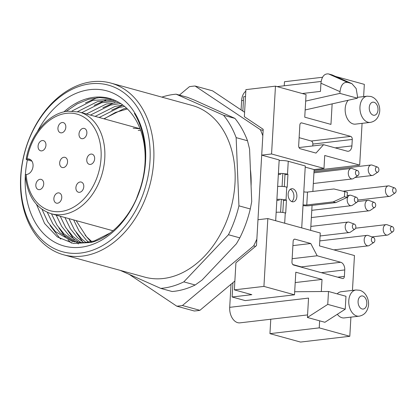 <?xml version="1.0" encoding="UTF-8"?>
<svg xmlns="http://www.w3.org/2000/svg" width="416" height="416" viewBox="0 0 416 416"><rect width="100%" height="100%" fill="white"/><g stroke="black" fill="none" stroke-linecap="round" stroke-linejoin="round"><path stroke-width="0.62" d="M26.166 159.338C30.072 134.571 48.797 112.934 67.876 111.197L79.357 112.034A52.764 38.345 105.4 0 1 103.943 165.714A52.764 38.345 105.4 0 1 62.374 214.583A52.764 38.345 105.4 0 1 51.35 213.782C35.922 208.619 27.227 195.645 25.272 174.86L26.692 174.455A7.914 5.751 -74.6 0 0 32.926 167.128A7.914 5.751 -74.6 0 0 29.24 159.073A7.914 5.751 -74.6 0 0 27.586 158.954L26.166 159.338L26.822 159.728L31.918 161.132M348.208 100.261A13.192 8.694 83.3 0 0 345.571 113.812A13.192 8.694 83.3 0 0 353.174 123.947A13.192 8.694 83.3 0 0 355.456 124.129L370.24 122.398A13.192 8.694 -96.7 0 1 367.957 122.216A13.192 8.694 -96.7 0 1 359.944 108.592A13.192 8.694 -96.7 0 1 367.167 96.195L370.822 96.476C377.952 98.441 381.072 107.936 379.246 113.636C377.894 118.638 374.894 121.56 370.24 122.398M337.324 314.288A13.192 8.694 83.3 0 0 341.999 317.736A13.192 8.694 83.3 0 0 344.282 317.918L359.065 316.181A13.192 8.694 -96.7 0 1 356.782 315.999A13.192 8.694 -96.7 0 1 348.769 302.38A13.192 8.694 -96.7 0 1 355.992 289.978L341.208 291.715A13.192 8.694 83.3 0 0 337.194 293.868M80.142 181.984A5.278 3.832 -74.6 0 0 75.988 186.867A5.278 3.832 -74.6 0 0 78.447 192.239A5.278 3.832 -74.6 0 0 79.55 192.317A5.278 3.832 -74.6 0 0 83.704 187.429A5.278 3.832 -74.6 0 0 81.245 182.062A5.278 3.832 -74.6 0 0 80.142 181.984M58.12 192.884A5.278 3.832 -74.6 0 0 53.96 197.772A5.278 3.832 -74.6 0 0 56.42 203.143A5.278 3.832 -74.6 0 0 57.522 203.221A5.278 3.832 -74.6 0 0 61.682 198.333A5.278 3.832 -74.6 0 0 59.223 192.967A5.278 3.832 -74.6 0 0 58.12 192.884M40.071 179.301A5.278 3.832 -74.6 0 0 35.911 184.189A5.278 3.832 -74.6 0 0 38.371 189.561A5.278 3.832 -74.6 0 0 39.473 189.639A5.278 3.832 -74.6 0 0 43.633 184.751A5.278 3.832 -74.6 0 0 41.174 179.384A5.278 3.832 -74.6 0 0 40.071 179.301M42.307 140.546A5.278 3.832 -74.6 0 0 38.147 145.434A5.278 3.832 -74.6 0 0 40.607 150.8A5.278 3.832 -74.6 0 0 41.709 150.883A5.278 3.832 -74.6 0 0 45.864 145.995A5.278 3.832 -74.6 0 0 43.41 140.629A5.278 3.832 -74.6 0 0 42.307 140.546M62.176 122.517A5.278 3.832 -74.6 0 0 58.022 127.405A5.278 3.832 -74.6 0 0 60.476 132.772A5.278 3.832 -74.6 0 0 61.578 132.85A5.278 3.832 -74.6 0 0 65.738 127.967A5.278 3.832 -74.6 0 0 63.279 122.595A5.278 3.832 -74.6 0 0 62.176 122.517M83.236 128.367A5.278 3.832 -74.6 0 0 79.076 133.255A5.278 3.832 -74.6 0 0 81.536 138.622A5.278 3.832 -74.6 0 0 82.638 138.705A5.278 3.832 -74.6 0 0 86.793 133.817A5.278 3.832 -74.6 0 0 84.339 128.45A5.278 3.832 -74.6 0 0 83.236 128.367M91.005 154.081A5.278 3.832 -74.6 0 0 86.85 158.969A5.278 3.832 -74.6 0 0 89.305 164.336A5.278 3.832 -74.6 0 0 90.407 164.419A5.278 3.832 -74.6 0 0 94.567 159.531A5.278 3.832 -74.6 0 0 92.108 154.164A5.278 3.832 -74.6 0 0 91.005 154.081M63.903 157.258A5.278 3.832 -74.6 0 0 59.748 162.146A5.278 3.832 -74.6 0 0 62.202 167.518A5.278 3.832 -74.6 0 0 63.305 167.596A5.278 3.832 -74.6 0 0 67.465 162.708A5.278 3.832 -74.6 0 0 65.005 157.342A5.278 3.832 -74.6 0 0 63.903 157.258M350.912 317.138L349.804 336.289L300.529 342.066L269.948 333.648L319.228 327.87L319.634 320.83M270.78 319.233L269.948 333.648M232.95 282.641L232.123 296.988L245.227 300.596L294.502 294.814L263.926 286.4L267.836 218.572L320.258 233.002L319.514 245.924L354.463 255.544L352.451 290.394M245.508 96.528L243.667 96.741L242.84 111.088M322.488 77.267L284.476 81.728L284.242 85.784M298.662 145.688L299.858 125.018A2.636 1.737 -96.7 0 1 301.298 122.881A2.636 1.737 -96.7 0 1 301.751 122.918L350.683 136.386A2.636 1.737 -96.7 0 1 352.279 139.448L351.905 145.912A6.594 4.347 -96.7 0 1 348.306 151.258A6.594 4.347 -96.7 0 1 347.168 151.169L323.575 144.674L315.988 153.083L300.264 148.756A2.636 1.737 -96.7 0 1 298.662 145.688M314.075 170.456L359.674 165.11L362.081 123.354M363.626 96.611L364.333 84.365L335.925 76.544M359.674 165.11L324.724 155.49L323.981 168.407L271.56 153.977L275.47 86.154L306.051 94.572L304.746 117.182L330.959 124.394L332.14 103.88M337.698 277.176L344.386 276.39L344.755 269.932L321.355 272.678M344.386 276.39A2.636 1.737 -96.7 0 1 342.945 278.533A2.636 1.737 -96.7 0 1 342.488 278.496L293.561 265.028A2.636 1.737 -96.7 0 1 291.959 261.96L293.15 241.29A2.636 1.737 -96.7 0 1 294.59 239.153A2.636 1.737 -96.7 0 1 295.048 239.19L294.159 239.294M302.572 267.509A6.594 4.347 83.3 0 0 301.34 266.895L340.761 262.272L317.169 255.778L310.773 243.516L295.048 239.19M340.761 262.272A6.594 4.347 -96.7 0 1 344.755 269.932M321.318 291.533L322.02 279.422L295.807 272.21L294.502 294.814M349.804 336.289L319.228 327.87M275.673 220.73L279.178 159.947L261.706 155.132L263.193 129.298L244.343 116.688L245.903 89.622L275.47 86.154M261.706 155.132L271.56 153.977M232.123 296.988L251.831 294.674L234.359 289.864L235.919 262.798L256.49 245.57L257.977 219.731L267.836 218.572M234.359 289.864L263.926 286.4M312.868 191.433L314.127 169.567L323.981 168.407M310.622 230.35L312.062 205.384M314.127 169.567L305.224 167.112M282.833 173.508L282.09 186.43M281.346 199.347L280.597 212.269M295.209 282.568L322.02 279.422M292.9 245.612L310.773 243.516M292.146 258.71L317.169 255.778M301.34 266.895L292.796 264.545M352.279 139.448L312.858 144.071L312.749 145.943M299.021 147.555L323.575 144.674M299.125 137.67L311.262 141.008L350.683 136.386M312.858 144.071A2.636 1.737 83.3 0 0 311.262 141.008M305.162 109.949L357.396 98.192L357.495 96.47L356.158 88.54L351.858 83.606L347.656 82.389C343.403 81.942 340.855 85.03 340.023 91.66L339.924 93.382L305.672 101.093M302.245 93.522L320.46 91.39L320.934 83.205C321.766 76.575 324.308 73.486 328.567 73.934L347.656 82.389M241.082 109.912L241.618 100.636A13.192 8.694 -96.7 0 1 245.814 91.182M307.57 314.917L239.97 322.847A13.192 8.694 -96.7 0 1 229.7 307.341L308.542 298.095L307.424 317.47L324.896 322.28L345.228 309.202L345.977 296.286L328.5 291.476L294.679 291.746M307.424 317.47L327.756 304.392L328.5 291.476M229.7 307.341L231.031 284.248M357.396 98.192L339.924 93.382M351.151 83.351L332.062 74.896L328.567 73.934M332.062 74.896L351.858 83.606M345.228 309.202L327.756 304.392M179.4 95.087L189.436 86.679A112.128 81.484 105.4 0 1 192.26 86.289A112.128 81.484 105.4 0 1 195.073 86.018L260.374 129.688A112.128 81.484 105.4 0 1 262.818 135.756L256.859 239.106A112.128 81.484 105.4 0 1 253.677 245.835L182.416 305.521A112.128 81.484 105.4 0 1 176.779 306.181L129.215 274.373M251.082 186.056A87.064 63.268 -74.6 0 0 250.406 169.452M195.073 86.018L212.545 90.828L244.598 112.263M234.868 281.034L199.888 310.331A112.128 81.484 105.4 0 1 194.256 310.991L176.779 306.181M263.125 130.447L260.374 129.688M253.677 245.835L255.554 246.35M182.416 305.521L199.888 310.331M140.624 130.286A52.764 38.345 -74.6 0 0 138.232 130.473M88.837 251.404A86.408 62.79 -74.6 0 0 150.098 150.145A86.408 62.79 -74.6 0 0 82.056 85.478A86.408 62.79 -74.6 0 0 20.8 186.737A86.408 62.79 -74.6 0 0 88.837 251.404M83.699 83.424A89.045 64.709 105.4 0 1 110.828 83.07A89.045 64.709 105.4 0 1 153.109 168.064A89.045 64.709 105.4 0 1 90.688 254.42A89.045 64.709 105.4 0 1 63.565 254.774A89.045 64.709 105.4 0 1 21.278 169.78A89.045 64.709 105.4 0 1 83.699 83.424M110.828 83.07L192.083 105.44A89.045 64.709 105.4 0 1 234.369 190.429A89.045 64.709 105.4 0 1 171.948 276.786A89.045 64.709 105.4 0 1 144.82 277.139L63.565 254.774M63.887 111.92A73.871 53.685 -74.6 0 1 86.918 98.712A73.871 53.685 -74.6 0 1 109.424 98.42A73.871 53.685 -74.6 0 1 140.093 188.786C148.767 163.28 146.541 133.557 134.415 113.422C146.817 132.98 149.068 163.129 140.026 189.498C131.373 215.909 111.836 237.177 91.208 242.455L73.46 243.485L57.361 236.933L44.574 223.47L36.535 204.443M37.466 131.508A80.47 58.479 105.4 0 1 82.29 91.177A80.47 58.479 105.4 0 1 145.652 151.403A80.47 58.479 105.4 0 1 88.608 245.705A80.47 58.479 105.4 0 1 25.324 175.62M25.376 174.72A80.47 58.479 105.4 0 1 27.394 159.884M114.816 100.339L97.495 101.624L77.62 111.613M47.325 212.352L52.827 223.798L60.086 232.872L74.667 242.013M110.089 233.033L94.224 240.989L83.179 242.767L72.296 241.441L55.385 231.577L47.689 221.796L42.032 209.347M72.051 110.989L92.794 100.329L112.57 99.429M118.877 102.409L106.231 104.031L86.414 113.979M56.191 215.119L61.656 226.356L68.822 235.274L79.191 242.653M76.736 242.377L64.121 233.984L56.956 225.061L51.49 213.824M81.713 112.684L101.53 102.736L116.709 101.234M122.798 105.009L114.972 106.434L95.15 116.381M64.927 217.521L70.392 228.758L77.558 237.682L83.866 242.746M81.333 242.767L72.857 236.387L65.692 227.464L60.226 216.226M90.449 115.086L110.271 105.139L120.708 103.542M126.568 108.16L123.708 108.841L103.886 118.789M73.663 219.929L79.134 231.166L86.299 240.084L88.696 242.258M86.076 242.59L81.598 238.794L74.428 229.871L68.962 218.634M99.185 117.494L119.007 107.546L124.561 106.392M90.99 241.821L85.114 235.154M110.609 98.769L99.726 97.609L88.759 99.221L77.215 103.854L66.056 111.462M140.093 188.786L136.531 198.52M160.758 288.392L172.115 291.517A98.94 71.9 -74.6 0 0 183.69 289.411A98.94 71.9 -74.6 0 0 195.177 284.991L183.815 281.866A98.94 71.9 105.4 0 1 160.758 288.392L120.193 270.364M161.866 97.12A98.94 71.9 105.4 0 1 164.57 96.294A98.94 71.9 105.4 0 1 176.145 94.188L223.569 115.268L234.926 118.394A98.94 71.9 -74.6 0 1 247.504 140.759L236.148 137.628L238.935 205.842L250.292 208.967A98.94 71.9 -74.6 0 1 239.814 237.858L228.452 234.733L183.815 281.866M247.504 140.759L249.574 149.11L251.716 201.578L250.292 208.967M239.814 237.858L236.408 243.776L202.072 280.036L195.177 284.991M176.145 94.188L187.502 97.313L194.724 100.23L234.926 118.394M238.935 205.842A98.94 71.9 105.4 0 1 228.452 234.733M223.569 115.268A98.94 71.9 105.4 0 1 236.148 137.628M60.845 239.096L59.457 237.801L50.118 225.467M85.441 102.924L97.167 97.739M71.479 243.105L67.928 239.938M65.437 237.292L58.854 227.874M94.177 105.331L105.903 100.147M110.001 99.029L110.848 98.842M78.395 243.968L77.09 242.762M74.173 239.699L67.595 230.277M102.913 107.734L114.639 102.549M82.909 242.102L76.331 232.684M111.649 110.141L122.923 105.102M356.247 197.226A2.636 1.737 83.3 0 0 354.354 199.326A2.636 1.737 83.3 0 0 355.95 202.394A2.636 1.737 83.3 0 0 356.944 202.228A2.636 1.737 83.3 0 0 357.828 199.607A2.636 1.737 83.3 0 0 356.361 197.262A2.636 1.737 83.3 0 0 356.247 197.226M356.944 202.228L352.368 205.28A5.278 3.479 -96.7 0 1 351.302 205.686A5.278 3.479 -96.7 0 1 350.386 205.613A5.278 3.479 -96.7 0 1 347.178 200.164A5.278 3.479 -96.7 0 1 350.069 195.203A5.278 3.479 -96.7 0 1 350.984 195.276A5.278 3.479 -96.7 0 1 351.203 195.348A5.278 3.479 -96.7 0 1 351.416 195.437M354.255 224.084A2.636 1.737 83.3 0 0 352.362 226.184A2.636 1.737 83.3 0 0 353.959 229.252A2.636 1.737 83.3 0 0 354.952 229.086A2.636 1.737 83.3 0 0 355.836 226.465A2.636 1.737 83.3 0 0 354.364 224.12A2.636 1.737 83.3 0 0 354.255 224.084M354.952 229.086L350.376 232.138A5.278 3.479 -96.7 0 1 349.305 232.544A5.278 3.479 -96.7 0 1 348.395 232.471A5.278 3.479 -96.7 0 1 345.186 227.022A5.278 3.479 -96.7 0 1 348.078 222.061A5.278 3.479 -96.7 0 1 348.988 222.134A5.278 3.479 -96.7 0 1 349.211 222.206A5.278 3.479 -96.7 0 1 349.424 222.295M357.349 170.472A2.636 1.737 83.3 0 0 355.451 172.572A2.636 1.737 83.3 0 0 357.048 175.635A2.636 1.737 83.3 0 0 358.041 175.474A2.636 1.737 83.3 0 0 358.925 172.853A2.636 1.737 83.3 0 0 357.458 170.508A2.636 1.737 83.3 0 0 357.349 170.472M358.041 175.474L353.465 178.526A5.278 3.479 -96.7 0 1 352.399 178.932A5.278 3.479 -96.7 0 1 351.484 178.854A5.278 3.479 -96.7 0 1 348.28 173.41A5.278 3.479 -96.7 0 1 351.166 168.449A5.278 3.479 -96.7 0 1 352.082 168.522A5.278 3.479 -96.7 0 1 352.3 168.594A5.278 3.479 -96.7 0 1 352.518 168.683M373.246 237.38A2.636 1.737 83.3 0 0 371.353 239.481A2.636 1.737 83.3 0 0 372.949 242.549A2.636 1.737 83.3 0 0 373.942 242.382A2.636 1.737 83.3 0 0 374.826 239.762A2.636 1.737 83.3 0 0 373.36 237.416A2.636 1.737 83.3 0 0 373.246 237.38M373.942 242.382L369.366 245.435A5.278 3.479 -96.7 0 1 368.3 245.84A5.278 3.479 -96.7 0 1 367.385 245.768A5.278 3.479 -96.7 0 1 364.187 239.637A5.278 3.479 -96.7 0 1 367.068 235.357A5.278 3.479 -96.7 0 1 367.983 235.43A5.278 3.479 -96.7 0 1 368.202 235.503A5.278 3.479 -96.7 0 1 368.415 235.591M374.104 202.332A2.636 1.737 83.3 0 0 372.206 204.438A2.636 1.737 83.3 0 0 373.807 207.501A2.636 1.737 83.3 0 0 374.795 207.334A2.636 1.737 83.3 0 0 375.684 204.714A2.636 1.737 83.3 0 0 374.213 202.368A2.636 1.737 83.3 0 0 374.104 202.332M374.795 207.334L370.224 210.392A5.278 3.479 -96.7 0 1 369.153 210.792A5.278 3.479 -96.7 0 1 368.243 210.72A5.278 3.479 -96.7 0 1 365.045 204.589A5.278 3.479 -96.7 0 1 367.926 200.309A5.278 3.479 -96.7 0 1 368.836 200.382A5.278 3.479 -96.7 0 1 369.06 200.455A5.278 3.479 -96.7 0 1 369.273 200.543M377.307 167.008A2.636 1.737 83.3 0 0 375.409 169.114A2.636 1.737 83.3 0 0 377.005 172.177A2.636 1.737 83.3 0 0 377.998 172.016A2.636 1.737 83.3 0 0 378.882 169.39A2.636 1.737 83.3 0 0 377.416 167.045A2.636 1.737 83.3 0 0 377.307 167.008M377.998 172.016L373.422 175.068A5.278 3.479 -96.7 0 1 372.356 175.469A5.278 3.479 -96.7 0 1 371.441 175.396A5.278 3.479 -96.7 0 1 368.248 169.265A5.278 3.479 -96.7 0 1 371.124 164.991A5.278 3.479 -96.7 0 1 372.039 165.064A5.278 3.479 -96.7 0 1 372.258 165.131A5.278 3.479 -96.7 0 1 372.471 165.225M392.272 226.652A2.636 1.737 83.3 0 0 390.374 228.753A2.636 1.737 83.3 0 0 391.976 231.821A2.636 1.737 83.3 0 0 392.964 231.655A2.636 1.737 83.3 0 0 393.848 229.034A2.636 1.737 83.3 0 0 392.382 226.689A2.636 1.737 83.3 0 0 392.272 226.652M392.964 231.655L388.393 234.707A5.278 3.479 -96.7 0 1 387.322 235.113A5.278 3.479 -96.7 0 1 386.412 235.04A5.278 3.479 -96.7 0 1 383.204 229.59A5.278 3.479 -96.7 0 1 386.095 224.63A5.278 3.479 -96.7 0 1 387.005 224.702A5.278 3.479 -96.7 0 1 387.228 224.775A5.278 3.479 -96.7 0 1 387.442 224.864M394.508 187.897A2.636 1.737 83.3 0 0 392.61 189.998A2.636 1.737 83.3 0 0 394.207 193.06A2.636 1.737 83.3 0 0 395.2 192.899A2.636 1.737 83.3 0 0 396.084 190.278A2.636 1.737 83.3 0 0 394.618 187.933A2.636 1.737 83.3 0 0 394.508 187.897M395.2 192.899L390.624 195.952A5.278 3.479 -96.7 0 1 389.558 196.357A5.278 3.479 -96.7 0 1 388.643 196.279A5.278 3.479 -96.7 0 1 385.44 190.835A5.278 3.479 -96.7 0 1 388.326 185.874A5.278 3.479 -96.7 0 1 389.241 185.947A5.278 3.479 -96.7 0 1 389.459 186.02A5.278 3.479 -96.7 0 1 389.678 186.108M288.137 194.059A6.594 4.347 83.3 0 0 293.275 201.812A6.594 4.347 83.3 0 0 296.873 196.466A6.594 4.347 83.3 0 0 291.736 188.713A6.594 4.347 83.3 0 0 288.137 194.059M291.746 201.588A6.594 4.347 83.3 0 0 293.914 196.81A6.594 4.347 83.3 0 0 290.306 189.28M344.744 191.542L344.448 196.711L347.069 197.434L347.365 192.265L333.934 188.963L307.518 192.057A2.636 0.515 3.3 0 1 303.8 191.807L305.287 165.974L288.252 161.283A6.594 1.279 -176.7 0 0 279.136 160.638M277.649 186.472A6.594 1.279 -176.7 0 1 286.759 187.117L287.201 187.242L287.945 174.32L287.508 174.2A6.594 1.279 3.3 0 0 278.392 173.555M276.156 212.311A6.594 1.279 -176.7 0 1 285.272 212.956L285.709 213.08L286.452 200.158L286.016 200.039A6.594 1.279 3.3 0 0 276.905 199.394M303.8 191.807L301.72 227.9M284.3 186.644L284.986 174.668L284.549 174.548M282.807 212.482L283.499 200.507L283.057 200.387M283.499 200.507L286.452 200.158M284.986 174.668L287.945 174.32M279.339 200.138L276.843 200.429M280.831 174.299L278.335 174.59M303.004 205.608A6.594 1.279 -176.7 0 0 309.395 205.702L335.811 202.602L333.19 201.88L306.774 204.979A2.636 0.515 -176.7 0 1 303.051 204.729M333.19 201.88L344.448 196.711M347.069 197.434L335.811 202.602M26.177 174.517A50.128 36.426 -74.6 0 0 60.772 211.52A50.128 36.426 -74.6 0 0 101.057 158.038A50.128 36.426 -74.6 0 0 66.435 113.334A50.128 36.426 -74.6 0 0 27.071 159.016M362.83 296.041A6.594 4.347 83.3 0 0 358.088 301.298A6.594 4.347 83.3 0 0 362.081 308.963A6.594 4.347 83.3 0 0 366.824 303.706A6.594 4.347 83.3 0 0 362.83 296.041M374 102.258A6.594 4.347 83.3 0 0 369.262 107.515A6.594 4.347 83.3 0 0 373.256 115.175A6.594 4.347 83.3 0 0 377.998 109.918A6.594 4.347 83.3 0 0 374 102.258M335.192 147.872L351.905 145.912M301.751 122.918L300.862 123.022M340.023 91.66L320.934 83.205M241.618 100.636L243.454 100.417M30.722 159.817L27.586 158.954M286.759 187.117L286.016 200.039M285.272 212.956L284.679 223.21M288.252 161.283L287.508 174.2M307.518 192.057L306.774 204.979M355.992 289.978L359.653 290.264C366.777 292.224 369.897 301.725 368.072 307.424C366.725 312.426 363.719 315.344 359.065 316.181M367.167 96.195L357.448 97.334M79.357 112.034L140.046 128.742M51.35 213.782L112.944 230.74M277.15 86.616L321.121 81.458M133.172 128.19L140.052 128.762M91.79 241.639L86.429 236.636L76.138 220.61M104.146 118.856L115.44 112.434L127.384 108.945M347.178 195.541L350.069 195.203M311.776 210.319L351.302 205.686M356.361 197.262L351.203 195.348M310.846 226.429L348.078 222.061M320.086 235.971L349.305 232.544M354.364 224.12L349.211 222.206M313.94 172.812L351.166 168.449M313.321 183.513L352.399 178.932M357.458 170.508L352.3 168.594M319.8 240.9L367.068 235.357M333.876 249.876L368.3 245.84M373.36 237.416L368.202 235.503M357.531 201.531L367.926 200.309M311.36 217.568L369.153 210.792M374.213 202.368L369.06 200.455M314.002 171.688L371.124 164.991M354.994 177.507L372.356 175.469M377.416 167.045L372.258 165.131M355.623 228.202L386.095 224.63M371.992 236.912L387.322 235.113M392.382 226.689L387.228 224.775M343.174 191.168L388.326 185.874M357.854 200.075L389.558 196.357M394.618 187.933L389.459 186.02"/></g></svg>
